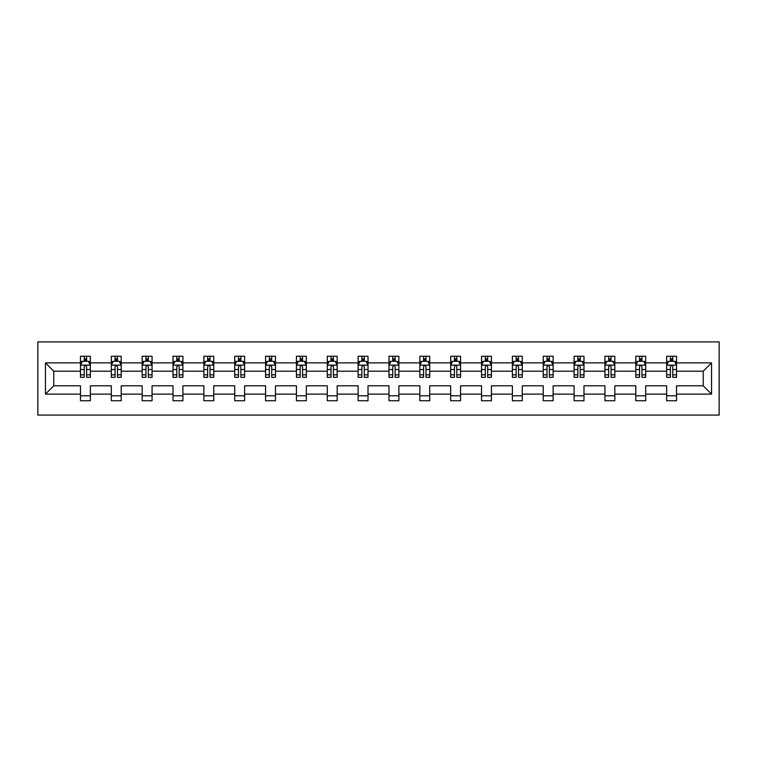 <?xml version="1.0" encoding="UTF-8"?>
<svg xmlns="http://www.w3.org/2000/svg" width="757" height="757" viewBox="0 0 757 757"><rect width="100%" height="100%" fill="white"/><g stroke="black" fill="none" stroke-linecap="round" stroke-linejoin="round"><path stroke-width="1.14" d="M37.85 415.082L719.15 415.082L719.15 341.918L37.85 341.918L37.85 415.082M676.531 394.123L676.531 385.815L703.234 385.815L711.533 394.123L676.531 394.123L676.531 400.746L666.643 400.746L666.643 394.123L645.683 394.123L645.683 400.746L635.795 400.746L635.795 394.123L614.826 394.123L614.826 400.746L604.938 400.746L604.938 394.123L583.978 394.123L583.978 400.746L574.09 400.746L574.09 394.123L553.13 394.123L553.13 400.746L543.242 400.746L543.242 394.123L522.273 394.123L522.273 400.746L512.385 400.746L512.385 394.123L491.425 394.123L491.425 400.746L481.537 400.746L481.537 394.123L460.568 394.123L460.568 400.746L450.68 400.746L450.68 394.123L429.721 394.123L429.721 400.746L419.832 400.746L419.832 394.123L398.873 394.123L398.873 400.746L388.984 400.746L388.984 394.123L368.016 394.123L368.016 400.746L358.127 400.746L358.127 394.123L337.168 394.123L337.168 400.746L327.279 400.746L327.279 394.123L306.32 394.123L306.32 400.746L296.432 400.746L296.432 394.123L275.463 394.123L275.463 400.746L265.575 400.746L265.575 394.123L244.615 394.123L244.615 400.746L234.727 400.746L234.727 394.123L213.758 394.123L213.758 400.746L203.87 400.746L203.87 394.123L182.91 394.123L182.91 400.746L173.022 400.746L173.022 394.123L152.062 394.123L152.062 400.746L142.174 400.746L142.174 394.123L121.205 394.123L121.205 400.746L111.317 400.746L111.317 394.123L90.357 394.123L90.357 400.746L80.469 400.746L80.469 394.123L45.467 394.123L45.467 362.877L80.469 362.877L80.469 356.254L90.357 356.254L90.357 362.877L111.317 362.877L111.317 356.254L121.205 356.254L121.205 362.877L142.174 362.877L142.174 356.254L152.062 356.254L152.062 362.877L173.022 362.877L173.022 356.254L182.91 356.254L182.91 362.877L203.87 362.877L203.87 356.254L213.758 356.254L213.758 362.877L234.727 362.877L234.727 356.254L244.615 356.254L244.615 362.877L265.575 362.877L265.575 356.254L275.463 356.254L275.463 362.877L296.432 362.877L296.432 356.254L306.32 356.254L306.32 362.877L327.279 362.877L327.279 356.254L337.168 356.254L337.168 362.877L358.127 362.877L358.127 356.254L368.016 356.254L368.016 362.877L388.984 362.877L388.984 356.254L398.873 356.254L398.873 362.877L419.832 362.877L419.832 356.254L429.721 356.254L429.721 362.877L450.68 362.877L450.68 356.254L460.568 356.254L460.568 362.877L481.537 362.877L481.537 356.254L491.425 356.254L491.425 362.877L512.385 362.877L512.385 356.254L522.273 356.254L522.273 362.877L543.242 362.877L543.242 356.254L553.13 356.254L553.13 362.877L574.09 362.877L574.09 356.254L583.978 356.254L583.978 362.877L604.938 362.877L604.938 356.254L614.826 356.254L614.826 362.877L635.795 362.877L635.795 356.254L645.683 356.254L645.683 362.877L666.643 362.877L666.643 356.254L676.531 356.254L676.531 362.877L711.533 362.877L711.533 394.123M666.643 362.877L666.643 371.185L645.683 371.185L645.683 362.877M645.683 394.123L645.683 385.815L666.643 385.815L666.643 394.123M635.795 362.877L635.795 371.185L614.826 371.185L614.826 362.877M614.826 394.123L614.826 385.815L635.795 385.815L635.795 394.123M604.938 362.877L604.938 371.185L583.978 371.185L583.978 362.877M583.978 394.123L583.978 385.815L604.938 385.815L604.938 394.123M574.09 362.877L574.09 371.185L553.13 371.185L553.13 362.877M553.13 394.123L553.13 385.815L574.09 385.815L574.09 394.123M543.242 362.877L543.242 371.185L522.273 371.185L522.273 362.877M522.273 394.123L522.273 385.815L543.242 385.815L543.242 394.123M512.385 362.877L512.385 371.185L491.425 371.185L491.425 362.877M491.425 394.123L491.425 385.815L512.385 385.815L512.385 394.123M481.537 362.877L481.537 371.185L460.568 371.185L460.568 362.877M460.568 394.123L460.568 385.815L481.537 385.815L481.537 394.123M450.68 362.877L450.68 371.185L429.721 371.185L429.721 362.877M429.721 394.123L429.721 385.815L450.68 385.815L450.68 394.123M419.832 362.877L419.832 371.185L398.873 371.185L398.873 362.877M398.873 394.123L398.873 385.815L419.832 385.815L419.832 394.123M388.984 362.877L388.984 371.185L368.016 371.185L368.016 362.877M368.016 394.123L368.016 385.815L388.984 385.815L388.984 394.123M358.127 362.877L358.127 371.185L337.168 371.185L337.168 362.877M337.168 394.123L337.168 385.815L358.127 385.815L358.127 394.123M327.279 362.877L327.279 371.185L306.32 371.185L306.32 362.877M306.32 394.123L306.32 385.815L327.279 385.815L327.279 394.123M296.432 362.877L296.432 371.185L275.463 371.185L275.463 362.877M275.463 394.123L275.463 385.815L296.432 385.815L296.432 394.123M265.575 362.877L265.575 371.185L244.615 371.185L244.615 362.877M244.615 394.123L244.615 385.815L265.575 385.815L265.575 394.123M234.727 362.877L234.727 371.185L213.758 371.185L213.758 362.877M213.758 394.123L213.758 385.815L234.727 385.815L234.727 394.123M203.87 362.877L203.87 371.185L182.91 371.185L182.91 362.877M182.91 394.123L182.91 385.815L203.87 385.815L203.87 394.123M173.022 362.877L173.022 371.185L152.062 371.185L152.062 362.877M152.062 394.123L152.062 385.815L173.022 385.815L173.022 394.123M142.174 362.877L142.174 371.185L121.205 371.185L121.205 362.877M121.205 394.123L121.205 385.815L142.174 385.815L142.174 394.123M111.317 362.877L111.317 371.185L90.357 371.185L90.357 362.877M90.357 394.123L90.357 385.815L111.317 385.815L111.317 394.123M80.469 362.877L80.469 371.185L53.766 371.185L53.766 385.815L80.469 385.815L80.469 394.123M45.467 362.877L53.766 371.185M703.234 385.815L703.234 371.185L676.531 371.185L676.531 362.877M670.399 361.193L672.774 361.193M639.551 361.193L641.927 361.193M608.694 361.193L611.069 361.193M577.846 361.193L580.222 361.193M546.999 361.193L549.364 361.193M516.142 361.193L518.517 361.193M485.294 361.193L487.669 361.193M454.446 361.193L456.812 361.193M423.589 361.193L425.964 361.193M392.741 361.193L395.116 361.193M361.884 361.193L364.259 361.193M331.036 361.193L333.411 361.193M300.188 361.193L302.554 361.193M269.331 361.193L271.706 361.193M238.483 361.193L240.858 361.193M207.636 361.193L210.001 361.193M176.778 361.193L179.154 361.193M145.931 361.193L148.306 361.193M115.073 361.193L117.449 361.193M84.226 361.193L86.601 361.193M80.469 395.807L90.357 395.807M111.317 395.807L121.205 395.807M142.174 395.807L152.062 395.807M173.022 395.807L182.91 395.807M203.87 395.807L213.758 395.807M234.727 395.807L244.615 395.807M265.575 395.807L275.463 395.807M296.432 395.807L306.32 395.807M327.279 395.807L337.168 395.807M358.127 395.807L368.016 395.807M388.984 395.807L398.873 395.807M419.832 395.807L429.721 395.807M450.68 395.807L460.568 395.807M481.537 395.807L491.425 395.807M512.385 395.807L522.273 395.807M543.242 395.807L553.13 395.807M574.09 395.807L583.978 395.807M604.938 395.807L614.826 395.807M635.795 395.807L645.683 395.807M666.643 395.807L676.531 395.807M53.766 385.815L45.467 394.123M711.533 362.877L703.234 371.185M86.601 358.818L84.226 358.818M82.324 361.534L80.469 361.534L80.469 356.254L84.226 356.254L84.226 361.297M80.469 374.838L80.469 377.317L84.226 377.317L84.226 374.838L80.469 374.838L80.469 371.185M90.357 371.185L90.357 377.317L86.601 377.317L86.601 366.729C85.806 365.205 85.021 365.205 84.226 366.729L84.226 374.838M88.493 361.534L90.357 361.534L90.357 356.254L86.601 356.254L86.601 361.297M90.357 365.252L88.38 361.297L82.447 361.297L80.469 365.252M117.449 358.818L115.073 358.818M113.181 361.534L111.317 361.534L111.317 356.254L115.073 356.254L115.073 361.297M111.317 374.838L111.317 377.317L115.073 377.317L115.073 374.838L111.317 374.838L111.317 371.185M121.205 371.185L121.205 377.317L117.449 377.317L117.449 366.729C116.663 365.205 115.868 365.205 115.073 366.729L115.073 374.838M119.351 361.534L121.205 361.534L121.205 356.254L117.449 356.254L117.449 361.297M121.205 365.252L119.228 361.297L113.295 361.297L111.317 365.252M148.306 358.818L145.931 358.818M144.029 361.534L142.174 361.534L142.174 356.254L145.931 356.254L145.931 361.297M142.174 374.838L142.174 377.317L145.931 377.317L145.931 374.838L142.174 374.838L142.174 371.185M152.062 371.185L152.062 377.317L148.306 377.317L148.306 366.729C147.511 365.205 146.716 365.205 145.931 366.729L145.931 374.838M150.198 361.534L152.062 361.534L152.062 356.254L148.306 356.254L148.306 361.297M152.062 365.252L150.085 361.297L144.152 361.297L142.174 365.252M179.154 358.818L176.778 358.818M174.886 361.534L173.022 361.534L173.022 356.254L176.778 356.254L176.778 361.297M173.022 374.838L173.022 377.317L176.778 377.317L176.778 374.838L173.022 374.838L173.022 371.185M182.91 371.185L182.91 377.317L179.154 377.317L179.154 366.729C178.359 365.205 177.573 365.205 176.778 366.729L176.778 374.838M181.055 361.534L182.91 361.534L182.91 356.254L179.154 356.254L179.154 361.297M182.91 365.252L180.932 361.297L174.999 361.297L173.022 365.252M210.001 358.818L207.636 358.818M205.734 361.534L203.87 361.534L203.87 356.254L207.636 356.254L207.636 361.297M203.87 374.838L203.87 377.317L207.636 377.317L207.636 374.838L203.87 374.838L203.87 371.185M213.758 371.185L213.758 377.317L210.001 377.317L210.001 366.729C209.216 365.205 208.421 365.205 207.636 366.729L207.636 374.838M211.903 361.534L213.758 361.534L213.758 356.254L210.001 356.254L210.001 361.297M213.758 365.252L211.78 361.297L205.847 361.297L203.87 365.252M240.858 358.818L238.483 358.818M236.581 361.534L234.727 361.534L234.727 356.254L238.483 356.254L238.483 361.297M234.727 374.838L234.727 377.317L238.483 377.317L238.483 374.838L234.727 374.838L234.727 371.185M244.615 371.185L244.615 377.317L240.858 377.317L240.858 366.729C240.064 365.205 239.278 365.205 238.483 366.729L238.483 374.838M242.751 361.534L244.615 361.534L244.615 356.254L240.858 356.254L240.858 361.297M244.615 365.252L242.637 361.297L236.704 361.297L234.727 365.252M271.706 358.818L269.331 358.818M267.439 361.534L265.575 361.534L265.575 356.254L269.331 356.254L269.331 361.297M265.575 374.838L265.575 377.317L269.331 377.317L269.331 374.838L265.575 374.838L265.575 371.185M275.463 371.185L275.463 377.317L271.706 377.317L271.706 366.729C270.921 365.205 270.126 365.205 269.331 366.729L269.331 374.838M273.608 361.534L275.463 361.534L275.463 356.254L271.706 356.254L271.706 361.297M275.463 365.252L273.485 361.297L267.552 361.297L265.575 365.252M302.554 358.818L300.188 358.818M298.286 361.534L296.432 361.534L296.432 356.254L300.188 356.254L300.188 361.297M296.432 374.838L296.432 377.317L300.188 377.317L300.188 374.838L296.432 374.838L296.432 371.185M306.32 371.185L306.32 377.317L302.554 377.317L302.554 366.729C301.769 365.205 300.974 365.205 300.188 366.729L300.188 374.838M304.456 361.534L306.32 361.534L306.32 356.254L302.554 356.254L302.554 361.297M306.32 365.252L304.342 361.297L298.409 361.297L296.432 365.252M333.411 358.818L331.036 358.818M329.134 361.534L327.279 361.534L327.279 356.254L331.036 356.254L331.036 361.297M327.279 374.838L327.279 377.317L331.036 377.317L331.036 374.838L327.279 374.838L327.279 371.185M337.168 371.185L337.168 377.317L333.411 377.317L333.411 366.729C332.616 365.205 331.831 365.205 331.036 366.729L331.036 374.838M335.304 361.534L337.168 361.534L337.168 356.254L333.411 356.254L333.411 361.297M337.168 365.252L335.19 361.297L329.257 361.297L327.279 365.252M364.259 358.818L361.884 358.818M359.991 361.534L358.127 361.534L358.127 356.254L361.884 356.254L361.884 361.297M358.127 374.838L358.127 377.317L361.884 377.317L361.884 374.838L358.127 374.838L358.127 371.185M368.016 371.185L368.016 377.317L364.259 377.317L364.259 366.729C363.474 365.205 362.679 365.205 361.884 366.729L361.884 374.838M366.161 361.534L368.016 361.534L368.016 356.254L364.259 356.254L364.259 361.297M368.016 365.252L366.038 361.297L360.105 361.297L358.127 365.252M395.116 358.818L392.741 358.818M390.839 361.534L388.984 361.534L388.984 356.254L392.741 356.254L392.741 361.297M388.984 374.838L388.984 377.317L392.741 377.317L392.741 374.838L388.984 374.838L388.984 371.185M398.873 371.185L398.873 377.317L395.116 377.317L395.116 366.729C394.321 365.205 393.536 365.205 392.741 366.729L392.741 374.838M397.009 361.534L398.873 361.534L398.873 356.254L395.116 356.254L395.116 361.297M398.873 365.252L396.895 361.297L390.962 361.297L388.984 365.252M425.964 358.818L423.589 358.818M421.696 361.534L419.832 361.534L419.832 356.254L423.589 356.254L423.589 361.297M419.832 374.838L419.832 377.317L423.589 377.317L423.589 374.838L419.832 374.838L419.832 371.185M429.721 371.185L429.721 377.317L425.964 377.317L425.964 366.729C425.169 365.205 424.384 365.205 423.589 366.729L423.589 374.838M427.866 361.534L429.721 361.534L429.721 356.254L425.964 356.254L425.964 361.297M429.721 365.252L427.743 361.297L421.81 361.297L419.832 365.252M456.812 358.818L454.446 358.818M452.544 361.534L450.68 361.534L450.68 356.254L454.446 356.254L454.446 361.297M450.68 374.838L450.68 377.317L454.446 377.317L454.446 374.838L450.68 374.838L450.68 371.185M460.568 371.185L460.568 377.317L456.812 377.317L456.812 366.729C456.026 365.205 455.231 365.205 454.446 366.729L454.446 374.838M458.714 361.534L460.568 361.534L460.568 356.254L456.812 356.254L456.812 361.297M460.568 365.252L458.591 361.297L452.658 361.297L450.68 365.252M487.669 358.818L485.294 358.818M483.392 361.534L481.537 361.534L481.537 356.254L485.294 356.254L485.294 361.297M481.537 374.838L481.537 377.317L485.294 377.317L485.294 374.838L481.537 374.838L481.537 371.185M491.425 371.185L491.425 377.317L487.669 377.317L487.669 366.729C486.874 365.205 486.089 365.205 485.294 366.729L485.294 374.838M489.561 361.534L491.425 361.534L491.425 356.254L487.669 356.254L487.669 361.297M491.425 365.252L489.448 361.297L483.515 361.297L481.537 365.252M518.517 358.818L516.142 358.818M514.249 361.534L512.385 361.534L512.385 356.254L516.142 356.254L516.142 361.297M512.385 374.838L512.385 377.317L516.142 377.317L516.142 374.838L512.385 374.838L512.385 371.185M522.273 371.185L522.273 377.317L518.517 377.317L518.517 366.729C517.731 365.205 516.936 365.205 516.142 366.729L516.142 374.838M520.419 361.534L522.273 361.534L522.273 356.254L518.517 356.254L518.517 361.297M522.273 365.252L520.296 361.297L514.363 361.297L512.385 365.252M549.364 358.818L546.999 358.818M545.097 361.534L543.242 361.534L543.242 356.254L546.999 356.254L546.999 361.297M543.242 374.838L543.242 377.317L546.999 377.317L546.999 374.838L543.242 374.838L543.242 371.185M553.13 371.185L553.13 377.317L549.364 377.317L549.364 366.729C548.579 365.205 547.784 365.205 546.999 366.729L546.999 374.838M551.266 361.534L553.13 361.534L553.13 356.254L549.364 356.254L549.364 361.297M553.13 365.252L551.153 361.297L545.22 361.297L543.242 365.252M580.222 358.818L577.846 358.818M575.945 361.534L574.09 361.534L574.09 356.254L577.846 356.254L577.846 361.297M574.09 374.838L574.09 377.317L577.846 377.317L577.846 374.838L574.09 374.838L574.09 371.185M583.978 371.185L583.978 377.317L580.222 377.317L580.222 366.729C579.427 365.205 578.641 365.205 577.846 366.729L577.846 374.838M582.114 361.534L583.978 361.534L583.978 356.254L580.222 356.254L580.222 361.297M583.978 365.252L582.001 361.297L576.068 361.297L574.09 365.252M611.069 358.818L608.694 358.818M606.802 361.534L604.938 361.534L604.938 356.254L608.694 356.254L608.694 361.297M604.938 374.838L604.938 377.317L608.694 377.317L608.694 374.838L604.938 374.838L604.938 371.185M614.826 371.185L614.826 377.317L611.069 377.317L611.069 366.729C610.284 365.205 609.489 365.205 608.694 366.729L608.694 374.838M612.971 361.534L614.826 361.534L614.826 356.254L611.069 356.254L611.069 361.297M614.826 365.252L612.848 361.297L606.915 361.297L604.938 365.252M641.927 358.818L639.551 358.818M637.649 361.534L635.795 361.534L635.795 356.254L639.551 356.254L639.551 361.297M635.795 374.838L635.795 377.317L639.551 377.317L639.551 374.838L635.795 374.838L635.795 371.185M645.683 371.185L645.683 377.317L641.927 377.317L641.927 366.729C641.132 365.205 640.346 365.205 639.551 366.729L639.551 374.838M643.819 361.534L645.683 361.534L645.683 356.254L641.927 356.254L641.927 361.297M645.683 365.252L643.705 361.297L637.773 361.297L635.795 365.252M672.774 358.818L670.399 358.818M668.507 361.534L666.643 361.534L666.643 356.254L670.399 356.254L670.399 361.297M666.643 374.838L666.643 377.317L670.399 377.317L670.399 374.838L666.643 374.838L666.643 371.185M676.531 371.185L676.531 377.317L672.774 377.317L672.774 366.729C671.979 365.205 671.194 365.205 670.399 366.729L670.399 374.838M674.676 361.534L676.531 361.534L676.531 356.254L672.774 356.254L672.774 361.297M676.531 365.252L674.553 361.297L668.62 361.297L666.643 365.252M90.31 365.148L80.516 365.148M90.357 374.838L86.601 374.838M84.226 369.53L80.469 369.53M90.357 369.53L86.601 369.53M86.601 360.077L84.226 360.077M121.158 365.148L111.374 365.148M121.205 374.838L117.449 374.838M115.073 369.53L111.317 369.53M121.205 369.53L117.449 369.53M117.449 360.077L115.073 360.077M152.006 365.148L142.221 365.148M152.062 374.838L148.306 374.838M145.931 369.53L142.174 369.53M152.062 369.53L148.306 369.53M148.306 360.077L145.931 360.077M182.863 365.148L173.069 365.148M182.91 374.838L179.154 374.838M176.778 369.53L173.022 369.53M182.91 369.53L179.154 369.53M179.154 360.077L176.778 360.077M213.711 365.148L203.926 365.148M213.758 374.838L210.001 374.838M207.636 369.53L203.87 369.53M213.758 369.53L210.001 369.53M210.001 360.077L207.636 360.077M244.568 365.148L234.774 365.148M244.615 374.838L240.858 374.838M238.483 369.53L234.727 369.53M244.615 369.53L240.858 369.53M240.858 360.077L238.483 360.077M275.416 365.148L265.622 365.148M275.463 374.838L271.706 374.838M269.331 369.53L265.575 369.53M275.463 369.53L271.706 369.53M271.706 360.077L269.331 360.077M306.263 365.148L296.479 365.148M306.32 374.838L302.554 374.838M300.188 369.53L296.432 369.53M306.32 369.53L302.554 369.53M302.554 360.077L300.188 360.077M337.12 365.148L327.327 365.148M337.168 374.838L333.411 374.838M331.036 369.53L327.279 369.53M337.168 369.53L333.411 369.53M333.411 360.077L331.036 360.077M367.968 365.148L358.184 365.148M368.016 374.838L364.259 374.838M361.884 369.53L358.127 369.53M368.016 369.53L364.259 369.53M364.259 360.077L361.884 360.077M398.816 365.148L389.032 365.148M398.873 374.838L395.116 374.838M392.741 369.53L388.984 369.53M398.873 369.53L395.116 369.53M395.116 360.077L392.741 360.077M429.673 365.148L419.88 365.148M429.721 374.838L425.964 374.838M423.589 369.53L419.832 369.53M429.721 369.53L425.964 369.53M425.964 360.077L423.589 360.077M460.521 365.148L450.737 365.148M460.568 374.838L456.812 374.838M454.446 369.53L450.68 369.53M460.568 369.53L456.812 369.53M456.812 360.077L454.446 360.077M491.378 365.148L481.584 365.148M491.425 374.838L487.669 374.838M485.294 369.53L481.537 369.53M491.425 369.53L487.669 369.53M487.669 360.077L485.294 360.077M522.226 365.148L512.432 365.148M522.273 374.838L518.517 374.838M516.142 369.53L512.385 369.53M522.273 369.53L518.517 369.53M518.517 360.077L516.142 360.077M553.074 365.148L543.289 365.148M553.13 374.838L549.364 374.838M546.999 369.53L543.242 369.53M553.13 369.53L549.364 369.53M549.364 360.077L546.999 360.077M583.931 365.148L574.137 365.148M583.978 374.838L580.222 374.838M577.846 369.53L574.09 369.53M583.978 369.53L580.222 369.53M580.222 360.077L577.846 360.077M614.779 365.148L604.994 365.148M614.826 374.838L611.069 374.838M608.694 369.53L604.938 369.53M614.826 369.53L611.069 369.53M611.069 360.077L608.694 360.077M645.626 365.148L635.842 365.148M645.683 374.838L641.927 374.838M639.551 369.53L635.795 369.53M645.683 369.53L641.927 369.53M641.927 360.077L639.551 360.077M676.484 365.148L666.69 365.148M676.531 374.838L672.774 374.838M670.399 369.53L666.643 369.53M676.531 369.53L672.774 369.53M672.774 360.077L670.399 360.077"/></g></svg>
